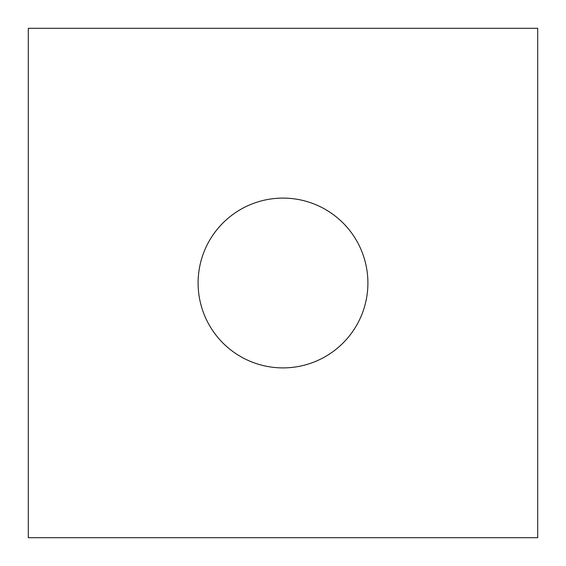 <?xml version="1.0" encoding="UTF-8"?>
<svg xmlns="http://www.w3.org/2000/svg" width="566" height="566" viewBox="0 0 566 566"><rect width="100%" height="100%" fill="white"/><g stroke="black" fill="none" stroke-linecap="round" stroke-linejoin="round"><path stroke-width="0.85" d="M283 198.1A84.9 84.9 0 0 0 198.1 283A84.9 84.9 0 0 0 283 367.9A84.9 84.9 0 0 0 367.9 283A84.9 84.9 0 0 0 283 198.1M28.3 28.3L28.3 537.7L537.7 537.7L537.7 28.3L28.3 28.3"/></g></svg>
